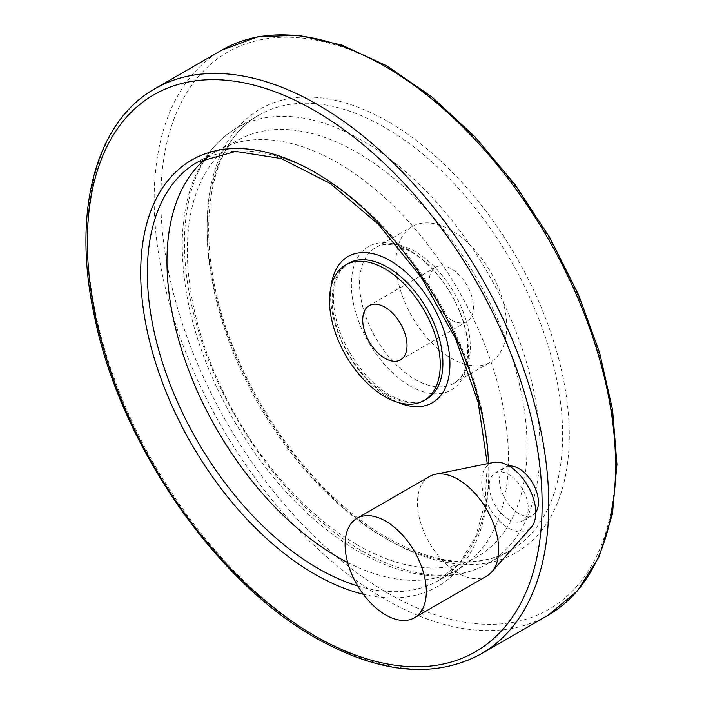 <?xml version="1.0" encoding="UTF-8"?>
<svg xmlns="http://www.w3.org/2000/svg" width="704" height="704" viewBox="0 0 704 704"><rect width="100%" height="100%" fill="white"/><g stroke="black" fill="none" stroke-linecap="round" stroke-linejoin="round"><path stroke-width="0.53" stroke-dasharray="3.52 2.64" d="M451.317 319.933A31.319 18.084 -120 0 0 466.981 321.482A31.319 18.084 -120 0 0 471.786 296.384A31.319 18.084 -120 0 0 451.317 268.787A31.319 18.084 -120 0 0 435.662 267.23A31.319 18.084 -120 0 0 430.857 292.336A31.319 18.084 -120 0 0 451.317 319.933M429.378 476.538A57.42 33.15 -120 0 0 420.578 522.553A57.42 33.15 -120 0 0 458.093 573.153A57.42 33.15 -120 0 0 486.807 575.995M451.317 358.292A78.302 45.206 -120 0 0 490.468 362.173A78.302 45.206 -120 0 0 490.477 271.753A78.302 45.206 -120 0 0 412.166 226.547A78.302 45.206 -120 0 0 400.162 289.291A78.302 45.206 -120 0 0 451.317 358.292M535.77 512.222A27.562 15.91 60 0 1 532.743 514.994A27.562 15.91 60 0 1 518.962 513.63A27.562 15.91 60 0 1 500.958 489.342A27.562 15.91 60 0 1 505.182 467.254A27.562 15.91 60 0 1 509.098 466.013M347.679 562.531A241.446 139.401 -120 0 0 458.41 569.061A241.446 139.401 -120 0 0 458.41 290.268A241.446 139.401 -120 0 0 216.964 150.867A241.446 139.401 -120 0 0 207.469 157.3M508.737 519.534A27.562 15.91 -120 0 0 522.518 520.898A27.562 15.91 -120 0 0 522.518 489.069A27.562 15.91 -120 0 0 494.956 473.15A27.562 15.91 -120 0 0 490.732 495.238A27.562 15.91 -120 0 0 508.737 519.534M493.592 462.422A38.236 22.07 -120 0 0 482.891 491.251A38.236 22.07 -120 0 0 508.737 528.238A38.236 22.07 -120 0 0 531.133 527.446M414.911 379.315A78.302 45.206 -120 0 0 454.071 383.196A78.302 45.206 -120 0 0 454.071 292.776A78.302 45.206 -120 0 0 375.76 247.562A78.302 45.206 -120 0 0 363.757 310.314A78.302 45.206 -120 0 0 414.911 379.315M409.913 385.862A82.782 47.793 -120 0 0 460.61 313.738A82.782 47.793 -120 0 0 359.216 255.2A82.782 47.793 -120 0 0 409.913 385.862M357.21 544.826A240.214 138.688 -120 0 0 504.31 335.553A240.214 138.688 -120 0 0 210.118 165.695A240.214 138.688 -120 0 0 357.21 544.826M362.217 551.065A251.39 145.138 -120 0 0 487.916 563.517A251.39 145.138 -120 0 0 487.916 273.231A251.39 145.138 -120 0 0 236.526 128.093A251.39 145.138 -120 0 0 197.991 329.534A251.39 145.138 -120 0 0 362.217 551.065M384.877 537.988A251.39 145.138 -120 0 0 510.567 550.431A251.39 145.138 -120 0 0 510.576 260.154A251.39 145.138 -120 0 0 259.178 115.007A251.39 145.138 -120 0 0 220.642 316.457A251.39 145.138 -120 0 0 384.877 537.988M388.194 539.898A256.089 147.858 -120 0 0 545.019 316.791A256.089 147.858 -120 0 0 231.378 135.714A256.089 147.858 -120 0 0 388.194 539.898M388.194 593.366A321.578 185.662 -120 0 0 585.121 313.21A321.578 185.662 -120 0 0 191.277 85.826A321.578 185.662 -120 0 0 388.194 593.366M221.742 50.16A326.269 188.373 -120 0 0 171.723 311.608A326.269 188.373 -120 0 0 384.877 599.122A326.269 188.373 -120 0 0 548.011 615.278M154.924 88.73A326.269 188.373 -120 0 0 104.914 350.178A326.269 188.373 -120 0 0 318.058 637.701A326.269 188.373 -120 0 0 481.193 653.858M363.317 594.246A246.136 142.111 -120 0 0 488.567 463.443M357.764 585.948A241.446 139.401 -120 0 0 438.786 580.386A241.446 139.401 -120 0 0 438.786 301.594A241.446 139.401 -120 0 0 197.34 162.202L216.964 150.867M331.074 286.554A84.401 48.734 -120 0 0 390.254 398.534A84.401 48.734 -120 0 0 397.954 402.398M387.526 395.129A78.302 45.206 -120 0 0 426.677 399.01C417.085 404.518 404.738 403.154 389.664 394.918C365.385 381.427 341.686 347.107 335.482 316.07C332.719 302.711 332.719 291.183 335.474 281.494L340.639 270.477L348.374 263.375A78.302 45.206 -120 0 0 336.371 326.119A78.302 45.206 -120 0 0 387.526 395.129M435.662 267.23L369.213 305.598M466.981 321.482L400.532 359.85M412.166 226.547L375.76 247.562C380.23 244.895 385.854 244.033 392.638 244.966L405.249 248.855C417.393 254.452 428.982 264.141 440.018 277.895C453.402 295.205 462.141 313.729 466.233 333.485C470.149 359.665 466.092 376.235 454.071 383.196L490.468 362.173M487.916 563.517C474.962 570.944 460.583 575.054 444.761 575.837C417.296 576.954 388.476 568.823 358.301 551.452C309.144 522.183 267.247 477.77 232.61 418.202C197.718 355.81 180.963 295.522 182.336 237.354C184.721 185.372 202.787 148.949 236.526 128.093L259.178 115.007C203.148 144.522 191.391 249.33 235.778 353.382C267.485 431.253 327.034 503.615 387.226 537.75C435.846 564.784 476.96 569.008 510.567 550.431L487.916 563.517M458.41 569.061L438.786 580.386L460.187 562.294L475.886 536.114L485.091 502.779L487.274 463.707M522.518 520.898L532.743 514.994M494.956 473.15L505.182 467.254"/><path stroke-width="1.06" d="M385.704 614.944A57.42 33.15 -120 0 0 414.418 617.786A57.42 33.15 -120 0 0 414.418 551.478A57.42 33.15 -120 0 0 356.99 518.329A57.42 33.15 -120 0 0 348.19 564.344A57.42 33.15 -120 0 0 385.704 614.944M384.877 307.146A31.319 18.084 60 0 1 405.337 334.752A31.319 18.084 60 0 1 400.532 359.85A31.319 18.084 60 0 1 369.213 341.766A31.319 18.084 60 0 1 369.213 305.598A31.319 18.084 60 0 1 384.877 307.146M414.418 617.786L486.807 575.995A57.42 33.15 -120 0 0 491.726 571.956A57.42 33.15 -120 0 0 486.807 509.687A57.42 33.15 -120 0 0 435.345 474.294A57.42 33.15 -120 0 0 429.378 476.538L356.99 518.329M509.098 466.013A27.562 15.91 60 0 1 518.962 468.618A27.562 15.91 60 0 1 535.876 489.702A27.562 15.91 60 0 1 535.77 512.222M207.469 157.3A241.446 139.401 -120 0 0 182.776 353.382A241.446 139.401 -120 0 0 337.691 557.102A241.446 139.401 -120 0 0 347.679 562.531M384.877 396.66A78.302 45.206 -120 0 0 424.028 400.532A78.302 45.206 -120 0 0 424.028 310.112A78.302 45.206 -120 0 0 345.726 264.906A78.302 45.206 -120 0 0 333.722 327.65A78.302 45.206 -120 0 0 384.877 396.66M491.726 571.956L531.133 527.446A38.236 22.07 -120 0 0 527.859 485.989A38.236 22.07 -120 0 0 493.592 462.422L435.345 474.294M548.011 615.278A326.269 188.373 -120 0 0 548.011 238.533A326.269 188.373 -120 0 0 221.742 50.16L257.506 36.89L298.038 35.2L341.695 45.03L386.866 65.877L431.886 96.914L475.103 136.937L514.897 184.43L549.745 237.556L578.327 294.307L599.553 352.502L612.594 409.93L616.959 464.429L612.436 513.964L599.113 556.688L577.386 590.946L548.011 615.278L481.193 653.858A326.269 188.373 -120 0 0 481.202 277.112A326.269 188.373 -120 0 0 154.924 88.73L221.742 50.16M314.741 635.782A321.578 185.662 -120 0 0 511.658 355.626A321.578 185.662 -120 0 0 117.814 128.242A321.578 185.662 -120 0 0 314.741 635.782M488.567 463.443A246.136 142.111 -120 0 0 308.889 168.978A246.136 142.111 -120 0 0 140.721 276.118A246.136 142.111 -120 0 0 314.741 574.191A246.136 142.111 -120 0 0 363.317 594.246M487.274 463.707L478.174 402.442L455.567 338.536L421.326 277.429L378.33 224.25L330.246 183.498L281.23 158.558L235.655 151.404L197.34 162.202A241.446 139.401 -120 0 0 160.336 355.67A241.446 139.401 -120 0 0 318.058 568.436A241.446 139.401 -120 0 0 357.764 585.948M397.954 402.398A84.401 48.734 -120 0 0 449.882 361.073A84.401 48.734 -120 0 0 392.823 262.249A84.401 48.734 -120 0 0 331.074 286.554M424.028 400.532L426.677 399.01A78.302 45.206 -120 0 0 426.677 308.59A78.302 45.206 -120 0 0 348.374 263.375L345.726 264.906M481.193 653.858C434.403 679.034 379.245 673.728 315.709 637.93C215.565 581.874 120.956 444.858 94.899 318.49C71.535 214.148 94.582 122.496 154.924 88.73"/></g></svg>
